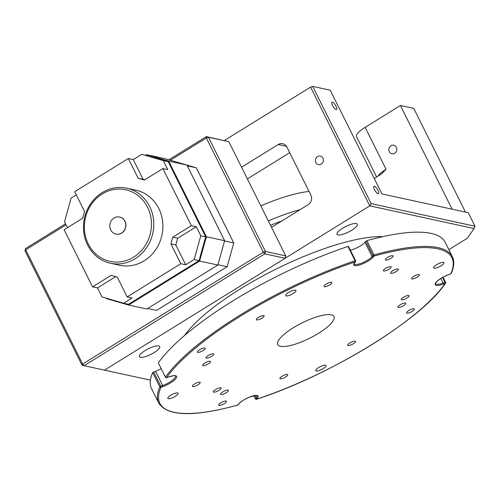 <?xml version="1.0" encoding="UTF-8"?>
<svg xmlns="http://www.w3.org/2000/svg" width="500" height="500" viewBox="0 0 500 500"><rect width="100%" height="100%" fill="white"/><g stroke="black" fill="none" stroke-linecap="round" stroke-linejoin="round"><path stroke-width="0.75" d="M315.863 162.525A4.363 3.975 -77.7 0 0 318.463 164.6A4.363 3.975 -77.7 0 0 322.55 162.862A4.363 3.975 -77.7 0 0 322.919 158.156A4.363 3.975 -77.7 0 0 320.319 156.075A4.363 3.975 -77.7 0 0 316.231 157.812A4.363 3.975 -77.7 0 0 315.863 162.525M374.481 189.606A4.363 1.344 58.2 0 0 378.531 193.7A4.363 1.344 58.2 0 0 377.987 190.375A4.363 1.344 58.2 0 0 373.938 186.281A4.363 1.344 58.2 0 0 374.481 189.606M332.519 105.45A4.363 1.344 58.2 0 0 336.569 109.537A4.363 1.344 58.2 0 0 336.031 106.213A4.363 1.344 58.2 0 0 331.975 102.119A4.363 1.344 58.2 0 0 332.519 105.45M144.994 350.613A11.344 3.088 153.5 0 0 139.406 356.669A11.344 3.088 153.5 0 0 154.119 352.6A11.344 3.088 153.5 0 0 159.706 346.544A11.344 3.088 153.5 0 0 144.994 350.613M342.575 228.269A11.344 3.088 153.5 0 0 336.987 234.325A11.344 3.088 153.5 0 0 351.7 230.256A11.344 3.088 153.5 0 0 357.287 224.2A11.344 3.088 153.5 0 0 342.575 228.269M289.713 152.681L247.375 178.9M381.944 193.912L330.244 90.213L312.7 86.394L371.144 203.619L475 226.231L468.256 212.706L381.944 193.912M224.306 140.538L310.587 87.119L312.7 86.394M168.856 159.812L206.306 136.619L228.819 141.681L208.469 137.25L265.413 251.469L285.763 255.9L285.106 258.275L264.756 253.844L84.106 365.7L104.456 370.131L369.781 205.844L310.587 87.119M285.106 258.275L104.456 370.131L150.419 380.138M448.862 249.669L467.369 238.206L474.05 228.544L369.781 205.844L371.144 203.619M271.531 227.344L308.225 204.625A6.981 6.362 -77.7 0 0 310.869 195.119L286.894 147.025A6.981 6.362 -77.7 0 0 282.731 143.7A6.981 6.362 -77.7 0 0 278.25 144.506L241.556 167.231M474.05 228.544L475 226.231M396.35 147.344A4.363 3.975 -77.7 0 0 393.75 145.269A4.363 3.975 -77.7 0 0 389.663 147.006A4.363 3.975 -77.7 0 0 389.294 151.719A4.363 3.975 -77.7 0 0 391.894 153.794A4.363 3.975 -77.7 0 0 395.981 152.056A4.363 3.975 -77.7 0 0 396.35 147.344M413.75 108.394L400.412 105.494L452.119 209.188L465.45 212.094L413.75 108.394M377.85 176.306A17.45 4.75 -26.5 0 1 386.037 169.269L365.131 127.338A17.45 4.75 153.5 0 0 356.531 136.656L376.669 177.037M365.131 127.338L400.412 105.494M386.037 169.269L381.538 173.906L374.269 178.525M270.525 225.331A62.825 17.1 -26.5 0 1 281.631 221.088M382.769 236.65A123.906 33.719 153.5 0 0 193.938 324.456A123.906 33.719 153.5 0 0 184.619 335.444M445.644 282.95A0.875 0.75 -144.9 0 1 445.2 283.438L443.312 284.131A12.219 3.325 -26.5 0 1 435.45 283.2A12.219 3.325 -26.5 0 1 448.925 274.462L450.812 273.775A163.175 44.406 153.5 0 0 452.319 258.644A163.175 44.406 153.5 0 0 373.988 256.081L373.188 257.062A11.344 3.088 -26.5 0 1 359.706 264.944A11.344 3.088 -26.5 0 1 354.406 262.844L355.206 261.869A0.875 0.719 39.4 0 0 355.619 261.444M450.637 273.837A0.875 0.319 -110.1 0 0 450.737 273.844A0.875 0.319 -110.1 0 0 450.812 273.775A0.875 0.8 -156.2 0 0 451.238 273.375L451.238 273.375C453.963 267.25 454.469 261.981 452.75 257.569L452.325 256.606A164.044 44.644 -26.5 0 1 452.725 257.512M354.406 262.844A0.875 0.719 -140.6 0 0 354.706 262.644L355.506 261.669A0.875 0.875 0 0 0 355.613 260.725L355.094 260.75A0.875 0.388 -108.5 0 1 355.206 261.869A163.175 44.406 153.5 0 0 166.575 377.675A0.875 0.75 -144.9 0 1 165.456 377.175L158.338 362.9L165.456 377.175A164.044 44.644 -26.5 0 1 355.094 260.75L347.975 246.469A164.044 44.644 153.5 0 0 158.338 362.9M205.981 357.844A4.363 1.188 153.5 0 0 205.994 357.869A4.363 1.188 153.5 0 0 210.381 357.006A4.363 1.188 153.5 0 0 213.812 354A4.363 1.188 153.5 0 0 213.8 353.975A4.363 1.188 153.5 0 0 209.412 354.837A4.363 1.188 153.5 0 0 205.981 357.844M256.288 319.681A4.363 1.188 153.5 0 0 256.294 319.706A4.363 1.188 153.5 0 0 260.688 318.844A4.363 1.188 153.5 0 0 264.119 315.837A4.363 1.188 153.5 0 0 264.106 315.812A4.363 1.188 153.5 0 0 259.713 316.675A4.363 1.188 153.5 0 0 256.288 319.681M324.038 286.413A4.363 1.188 153.5 0 0 324.05 286.431A4.363 1.188 153.5 0 0 328.444 285.569A4.363 1.188 153.5 0 0 331.869 282.562A4.363 1.188 153.5 0 0 331.863 282.538A4.363 1.188 153.5 0 0 327.469 283.4A4.363 1.188 153.5 0 0 324.038 286.413M383.363 270.731A4.363 1.188 153.5 0 0 383.375 270.756A4.363 1.188 153.5 0 0 387.769 269.894A4.363 1.188 153.5 0 0 391.194 266.887A4.363 1.188 153.5 0 0 391.181 266.863A4.363 1.188 153.5 0 0 386.794 267.725A4.363 1.188 153.5 0 0 383.363 270.731M411.6 278.644A4.363 1.188 153.5 0 0 411.613 278.669A4.363 1.188 153.5 0 0 416 277.806A4.363 1.188 153.5 0 0 419.431 274.8A4.363 1.188 153.5 0 0 419.419 274.775A4.363 1.188 153.5 0 0 415.025 275.637A4.363 1.188 153.5 0 0 411.6 278.644M397.956 307.119A4.363 1.188 153.5 0 0 397.969 307.137A4.363 1.188 153.5 0 0 402.362 306.275A4.363 1.188 153.5 0 0 405.788 303.269A4.363 1.188 153.5 0 0 405.781 303.244A4.363 1.188 153.5 0 0 401.388 304.106A4.363 1.188 153.5 0 0 397.956 307.119M347.656 345.275A4.363 1.188 153.5 0 0 347.669 345.3A4.363 1.188 153.5 0 0 352.056 344.438A4.363 1.188 153.5 0 0 355.487 341.431A4.363 1.188 153.5 0 0 355.475 341.406A4.363 1.188 153.5 0 0 351.081 342.269A4.363 1.188 153.5 0 0 347.656 345.275M279.9 378.55A4.363 1.188 153.5 0 0 279.913 378.575A4.363 1.188 153.5 0 0 284.306 377.713A4.363 1.188 153.5 0 0 287.731 374.706A4.363 1.188 153.5 0 0 287.719 374.681A4.363 1.188 153.5 0 0 283.331 375.544A4.363 1.188 153.5 0 0 279.9 378.55M220.575 394.225A4.363 1.188 153.5 0 0 220.588 394.25A4.363 1.188 153.5 0 0 224.981 393.387A4.363 1.188 153.5 0 0 228.406 390.381A4.363 1.188 153.5 0 0 228.4 390.356A4.363 1.188 153.5 0 0 224.006 391.219A4.363 1.188 153.5 0 0 220.575 394.225M192.344 386.319A4.363 1.188 153.5 0 0 192.356 386.344A4.363 1.188 153.5 0 0 196.744 385.481A4.363 1.188 153.5 0 0 200.175 382.475A4.363 1.188 153.5 0 0 200.162 382.45A4.363 1.188 153.5 0 0 195.769 383.312A4.363 1.188 153.5 0 0 192.344 386.319M390.619 273.069A4.363 1.188 153.5 0 0 390.625 273.094A4.363 1.188 153.5 0 0 395.019 272.231A4.363 1.188 153.5 0 0 398.45 269.225A4.363 1.188 153.5 0 0 398.438 269.2A4.363 1.188 153.5 0 0 394.044 270.062A4.363 1.188 153.5 0 0 390.619 273.069M202.681 365.363A4.363 1.188 153.5 0 0 202.694 365.387A4.363 1.188 153.5 0 0 207.087 364.525A4.363 1.188 153.5 0 0 210.512 361.519A4.363 1.188 153.5 0 0 210.5 361.494A4.363 1.188 153.5 0 0 206.112 362.356A4.363 1.188 153.5 0 0 202.681 365.363M401.256 299.6A4.363 1.188 153.5 0 0 401.269 299.619A4.363 1.188 153.5 0 0 405.662 298.756A4.363 1.188 153.5 0 0 409.087 295.75A4.363 1.188 153.5 0 0 409.081 295.725A4.363 1.188 153.5 0 0 404.688 296.594A4.363 1.188 153.5 0 0 401.256 299.6M213.325 391.894A4.363 1.188 153.5 0 0 213.337 391.912A4.363 1.188 153.5 0 0 217.725 391.05A4.363 1.188 153.5 0 0 221.156 388.044A4.363 1.188 153.5 0 0 221.144 388.019A4.363 1.188 153.5 0 0 216.756 388.888A4.363 1.188 153.5 0 0 213.325 391.894M406.581 312.863A4.363 1.188 153.5 0 0 406.587 312.887A4.363 1.188 153.5 0 0 410.981 312.025A4.363 1.188 153.5 0 0 414.412 309.019A4.363 1.188 153.5 0 0 414.4 308.994A4.363 1.188 153.5 0 0 410.006 309.856A4.363 1.188 153.5 0 0 406.581 312.863M385.294 259.806A4.363 1.188 153.5 0 0 385.306 259.831A4.363 1.188 153.5 0 0 389.7 258.969A4.363 1.188 153.5 0 0 393.125 255.963A4.363 1.188 153.5 0 0 393.113 255.938A4.363 1.188 153.5 0 0 388.725 256.8A4.363 1.188 153.5 0 0 385.294 259.806M218.644 405.156A4.363 1.188 153.5 0 0 218.656 405.181A4.363 1.188 153.5 0 0 223.05 404.319A4.363 1.188 153.5 0 0 226.475 401.312A4.363 1.188 153.5 0 0 226.462 401.287A4.363 1.188 153.5 0 0 222.075 402.15A4.363 1.188 153.5 0 0 218.644 405.156M197.362 352.1A4.363 1.188 153.5 0 0 197.375 352.125A4.363 1.188 153.5 0 0 201.762 351.262A4.363 1.188 153.5 0 0 205.194 348.256A4.363 1.188 153.5 0 0 205.181 348.231A4.363 1.188 153.5 0 0 200.794 349.094A4.363 1.188 153.5 0 0 197.362 352.1M167.831 398.356A5.756 1.569 153.5 0 0 167.844 398.387A5.756 1.569 153.5 0 0 173.637 397.25A5.756 1.569 153.5 0 0 178.162 393.281A5.756 1.569 153.5 0 0 178.15 393.25A5.756 1.569 153.5 0 0 172.356 394.387A5.756 1.569 153.5 0 0 167.831 398.356M285.669 295.581A5.756 1.569 153.5 0 0 285.681 295.613A5.756 1.569 153.5 0 0 291.481 294.475A5.756 1.569 153.5 0 0 296.006 290.506A5.756 1.569 153.5 0 0 295.988 290.475A5.756 1.569 153.5 0 0 290.194 291.613A5.756 1.569 153.5 0 0 285.669 295.581M315.769 370.613A5.756 1.569 153.5 0 0 315.781 370.644A5.756 1.569 153.5 0 0 321.581 369.506A5.756 1.569 153.5 0 0 326.106 365.538A5.756 1.569 153.5 0 0 326.087 365.506A5.756 1.569 153.5 0 0 320.294 366.644A5.756 1.569 153.5 0 0 315.769 370.613M433.606 267.838A5.756 1.569 153.5 0 0 433.619 267.869A5.756 1.569 153.5 0 0 439.419 266.725A5.756 1.569 153.5 0 0 443.944 262.756A5.756 1.569 153.5 0 0 443.931 262.725A5.756 1.569 153.5 0 0 438.131 263.863A5.756 1.569 153.5 0 0 433.606 267.838M277.694 344.4A31.412 8.55 153.5 0 0 277.775 344.575A31.412 8.55 153.5 0 0 309.387 338.363A31.412 8.55 153.5 0 0 334.075 316.712A31.412 8.55 153.5 0 0 334 316.544A31.412 8.55 153.5 0 0 302.381 322.75A31.412 8.55 153.5 0 0 277.694 344.4M151.181 387.825A164.044 44.644 153.5 0 0 151.581 388.725L158.7 403.006A164.044 44.644 -26.5 0 1 158.294 402.1A164.044 44.644 -26.5 0 1 159.812 386.894L152.694 372.612A164.044 44.644 153.5 0 0 151.181 387.825M350.306 250.081A10.469 2.85 153.5 0 0 364.975 242.256L372.094 256.531L373.981 254.931A164.044 44.644 -26.5 0 1 452.325 256.606L445.206 242.331A164.044 44.644 153.5 0 0 366.863 240.656L373.981 254.931A0.875 0.488 74.4 0 1 373.988 256.081A0.875 0.719 39.4 0 1 372.894 255.556L365.775 241.275L366.863 240.656M347.975 246.469L348.494 246.45L355.613 260.725M364.975 242.256L365.775 241.275M152.694 372.612L155.556 371.275A11.344 3.088 153.5 0 0 161.131 368.713M155.556 371.275L162.675 385.556A0.875 0.319 -110.1 0 1 162.844 386.65A12.219 3.325 -26.5 0 0 176.619 376.438A12.219 3.325 -26.5 0 0 168.463 376.987L166.575 377.675A0.875 0.319 69.9 0 1 166.5 377.744A0.875 0.319 69.9 0 1 166.35 377.719M162.844 386.65L160.963 387.337A0.875 0.319 -110.1 0 0 160.787 386.244L162.675 385.556A11.344 3.088 153.5 0 0 175.456 376.069A11.344 3.088 153.5 0 0 175.431 376.006L175.169 375.856C175.6 375.312 173.337 375.706 168.388 377.056A0.875 0.319 69.9 0 1 168.281 377.05M158.7 403.006C167.306 416.425 193.619 417.131 237.644 405.125A0.875 0.488 74.4 0 0 237.781 405.031A163.175 44.406 153.5 0 1 160.963 387.337A0.875 0.8 -156.2 0 1 159.812 386.894L160.787 386.244L153.669 371.969M440.869 278.481L443.137 283.031L445.025 282.344A0.875 0.319 69.9 0 1 445.2 283.438A163.175 44.406 153.5 0 1 256.569 399.25A0.875 0.388 -108.5 0 1 256.469 399.325A0.875 0.388 -108.5 0 1 256.25 399.275M257.369 398.269A11.344 3.088 -26.5 0 0 258.156 396.163A11.344 3.088 -26.5 0 0 249.5 397.094A11.344 3.088 -26.5 0 0 238.581 404.056L237.781 405.031A0.875 0.719 39.4 0 0 238.081 404.837L238.881 403.856C241.062 401.438 244.662 399.175 249.681 397.056C255.538 395.506 257.969 395.069 256.975 395.744L256.975 395.737A10.469 2.85 153.5 0 1 257 395.8A10.469 2.85 153.5 0 1 256.269 397.744A0.875 0.719 -140.6 0 0 257.369 398.269L256.569 399.25A0.875 0.719 39.4 0 1 255.469 398.719L256.269 397.744L255.181 395.55M260.837 205.906A80.438 21.888 -26.5 0 1 309.037 191.438M268.331 220.938A80.438 21.888 -26.5 0 1 300.081 209.662M66.044 224.85L25.712 249.831L82.656 364.05L263.3 252.188L206.356 137.975L170.375 160.25M285.763 255.9L228.819 141.681M81.95 365.075L82.656 364.05L84.106 365.7L81.95 365.075L25 250.856L25.712 249.831L25.663 248.481L65.519 223.8M208.469 137.25L206.306 136.619L206.356 137.975L208.469 137.25M265.413 251.469L263.3 252.188L264.756 253.844L265.413 251.469M25.663 248.481L25 250.856M121.519 233.056A8.725 7.95 -77.7 0 0 125.7 224.112A8.725 7.95 -77.7 0 0 119.631 217.019A8.725 7.95 -77.7 0 0 114.025 218.025A8.725 7.95 -77.7 0 0 109.85 226.975A8.725 7.95 -77.7 0 0 115.919 234.069A8.725 7.95 -77.7 0 0 121.519 233.056M119.7 217.031A8.725 7.95 102.3 0 1 119.769 217.044A8.725 7.95 102.3 0 1 125.838 224.144A8.725 7.95 102.3 0 1 121.662 233.088A8.725 7.95 102.3 0 1 116.056 234.1A8.725 7.95 102.3 0 1 115.988 234.081M133.65 257.131A36.65 33.4 -77.7 0 0 147.55 207.219A36.65 33.4 -77.7 0 0 102.181 194.013A36.65 33.4 -77.7 0 0 88.275 243.925A36.65 33.4 -77.7 0 0 133.65 257.131M102.131 192.662A38.394 34.994 102.3 0 1 126.781 188.212A38.394 34.994 102.3 0 1 153.488 219.431A38.394 34.994 102.3 0 1 135.1 258.788A38.394 34.994 102.3 0 1 110.45 263.238A38.394 34.994 102.3 0 1 83.744 232.025A38.394 34.994 102.3 0 1 102.131 192.662M110.45 263.238L119.569 265.225A38.394 34.994 -77.7 0 0 144.225 260.775A38.394 34.994 -77.7 0 0 162.613 221.412A38.394 34.994 -77.7 0 0 135.906 190.194L126.781 188.212M144.706 179.838L143.106 179.375L133.238 159.575L141.706 154.331L168.225 161.694L205.688 236.838L199.069 260.606L128.506 304.3L123.594 303.231L132.062 297.987L127.15 296.919L180.781 263.706L185.694 264.775L175.819 244.981L177.694 238.263L196.281 226.75L200.781 235.769L205.688 236.838M180.781 263.706L170.906 243.912L172.781 237.188L191.369 225.681L162.9 168.569L167.806 169.638L163.312 160.625L141.706 154.331M185.694 264.775L194.156 259.531L200.781 235.769M162.9 168.569L144.306 180.081L138.2 178.3L128.325 158.506L74.7 191.713L84.569 211.513L82.694 218.231L64.106 229.744L92.581 286.85L97.494 287.919L115.688 276.656M97.494 287.919L101.988 296.938L123.594 303.231M147.694 308.475L156.575 310.406L227.138 266.712L233.762 242.95L196.294 167.806L164.8 158.631L146.556 154.656L145.681 155.2M217.938 264.713L227.138 266.712M224.556 240.944L233.762 242.95M187.3 165.844L196.294 167.806M106.244 298.181L106.463 298.606L128.569 305.044L146.819 309.019L217.85 265.031L224.625 240.706L186.912 165.069L168.669 161.094L146.556 154.656M128.569 305.044L199.606 261.062L217.85 265.031M199.606 261.062L206.381 236.737L224.625 240.706M206.381 236.737L168.669 161.094M163.312 160.625L168.225 161.694M76.263 194.856L71.144 198.025L64.525 221.794L67.45 227.669M128.325 158.506L133.238 159.575M194.156 259.531L199.069 260.606M191.369 225.681L196.281 226.75M92.581 286.85L111.169 275.344L117.281 277.119L127.15 296.919M170.906 243.912L175.819 244.981M172.781 237.188L177.694 238.263M138.2 178.3L143.106 179.375M286.475 146.3L278.25 144.506M253.981 395.731L255.413 398.888L253.85 395.763M168.463 376.987A0.875 0.319 69.9 0 1 168.388 377.056L166.5 377.744A0.875 0.875 0 0 1 165.419 377.312L165.581 377.369M354.706 262.644L354.05 263.875A10.469 2.85 153.5 0 0 362.125 262.913A10.469 2.85 153.5 0 0 372.094 256.531A0.875 0.719 39.4 0 0 373.188 257.062M448.75 274.531A0.875 0.319 -110.1 0 0 448.85 274.531C442.65 277.025 438.375 279.713 436.012 282.594L435.594 283.606A11.344 3.088 153.5 0 0 443.137 283.031A0.875 0.319 69.9 0 1 443.312 284.131M255.413 398.888A0.875 0.875 0 0 0 256.469 399.325C330.613 375.213 421.45 319.494 445.538 283.194A0.875 0.875 0 0 0 445.606 282.3L445.025 282.344L442.587 277.45M451.238 273.375A0.875 0.875 0 0 1 450.737 273.844L448.85 274.531A0.875 0.319 -110.1 0 0 448.925 274.462M445.606 282.3L443.056 277.188M237.644 405.125A0.875 0.875 0 0 0 238.081 404.837"/></g></svg>
